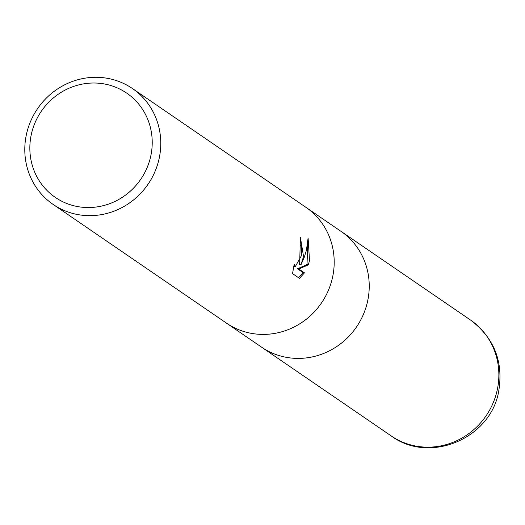<?xml version="1.0" encoding="UTF-8"?>
<svg xmlns="http://www.w3.org/2000/svg" width="525" height="525" viewBox="0 0 525 525"><rect width="100%" height="100%" fill="white"/><g stroke="black" fill="none" stroke-linecap="round" stroke-linejoin="round"><path stroke-width="0.79" d="M367.776 300.438A70.212 66.924 124.4 0 0 340.909 231.289A70.212 66.924 124.4 0 1 367.776 300.438A70.212 66.924 124.4 0 1 261.568 347.156L226.78 323.334M303.542 256.456L300.95 264.876L304.375 257.027L306.423 250.254L308.096 237.996L309.507 260.538L308.339 264.836L298.856 269.017L304.461 272.849L299.453 278.342L292.543 273.61L294.158 264.41L295.352 266.536L301.685 255.189L301.337 246.73L300.169 244.689A70.212 66.931 -55.6 0 0 300.379 237.3L303.542 256.456M159.318 157.697A70.212 66.931 124.4 0 1 53.11 204.409A70.212 66.931 124.4 0 1 26.25 135.26A70.212 66.931 124.4 0 1 132.458 88.541A70.212 66.931 124.4 0 1 159.318 157.697M332.738 276.452A70.212 66.924 124.4 0 0 305.878 207.296A70.212 66.931 124.4 0 1 332.738 276.452A70.212 66.931 124.4 0 1 226.537 323.164L53.11 204.409M150.911 155.374A63.19 60.237 124.4 0 1 78.422 206.719A63.19 60.237 124.4 0 1 31.152 135.181A63.19 60.237 124.4 0 1 103.642 83.836A63.19 60.237 124.4 0 1 150.911 155.374M300.398 238.809L299.604 264.646L300.95 264.876M298.548 277.725L303.102 272.626L297.498 268.787L307.007 264.607L308.339 264.836M307.007 264.607L307.867 241.736M297.498 268.787L298.856 269.017M303.102 272.626L304.461 272.849M295.352 266.543L293.77 266.247M341.158 231.459L470.538 320.053A70.212 66.931 124.4 0 1 497.405 389.209A70.212 66.931 124.4 0 1 391.197 435.921L261.817 347.32M305.878 207.296L132.458 88.541M340.909 231.289L306.121 207.467M470.538 320.053C494.123 337.916 503.527 361.541 498.75 390.948C491.085 438.329 429.785 464.592 391.197 435.921"/></g></svg>
